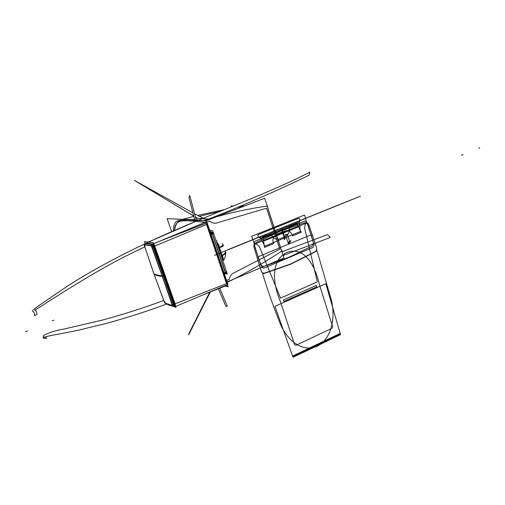 <?xml version="1.0" encoding="UTF-8"?>
<svg xmlns="http://www.w3.org/2000/svg" width="505" height="505" viewBox="0 0 505 505"><rect width="100%" height="100%" fill="white"/><g stroke="black" fill="none" stroke-linecap="round" stroke-linejoin="round"><path stroke-width="0.76" d="M309.212 175.121L309.609 172.274L309.212 175.121C278.343 190.164 244.919 204.784 208.937 218.968C244.919 204.784 278.343 190.164 309.212 175.121M309.748 172.186L309.95 172.098C242.463 206.785 157.263 229.478 68.876 285.155L38.658 305.765C28.798 313.169 36.505 306.188 36.909 314.375L34.542 315.726L36.909 314.375C36.505 306.188 28.798 313.169 38.658 305.765L68.876 285.155C157.263 229.478 242.463 206.785 309.95 172.098L309.748 172.186M144.784 247.008C108.727 263.219 72.96 285.805 35.148 310.064C72.96 285.805 108.727 263.219 144.784 247.008M32.591 310.234C31.335 311.73 35.06 310.783 34.542 315.726C35.06 310.783 31.335 311.73 32.591 310.234M158.286 241.769L205.093 222.377L195.889 221.367L148.502 242.053L195.889 221.367L205.093 222.377L158.286 241.769L205.093 222.377L195.889 221.367L205.093 222.377L158.286 241.769L205.093 222.377L195.889 221.367L148.565 242.021M327.638 234.56L330.194 237.476L283.154 255.517L330.194 237.476L327.638 234.56L281.935 251.749L327.638 234.56M163.702 300.475C143.938 307.842 123.157 314.47 101.366 320.347L62.866 329.285C56.137 330.283 49.705 332.322 43.569 335.402L43.582 338.306C44.345 338.565 44.099 338.192 42.83 337.182L45.658 337.05L46.454 338.445L45.658 337.05L42.83 337.182C44.099 338.192 44.345 338.565 43.582 338.306L46.454 338.445L43.582 338.306L43.569 335.402C49.705 332.322 56.137 330.283 62.866 329.285L101.366 320.347C123.157 314.47 143.938 307.842 163.702 300.475M166.511 304.035C147.391 311.2 127.304 317.658 106.258 323.421L78.597 330.15L59.539 333.969C52.356 335.124 47.224 336.242 44.137 337.321C47.224 336.242 52.356 335.124 59.539 333.969L78.597 330.15L106.258 323.421C127.304 317.658 147.391 311.2 166.511 304.035M175.993 307.324L153.362 242.709L144.588 241.586M148.388 242.034L196.281 221.158M146.191 243.063L152.838 244.13M160.514 240.91L205.699 222.181M205.56 222.377L205.093 222.535M225.072 286.057L228.241 286.815L205.971 220.843L228.241 286.815L225.072 286.057L228.165 286.783L205.907 220.849L194.015 220.344L194.532 221.859M201.659 295.482L226.385 285.527M227.622 284.99L227.768 284.448M227.654 283.646L227.439 283.008M226.758 284.87L226.549 285.445L226.758 284.87L226.549 285.445L226.758 284.87L226.543 285.445L202.745 295.027L227.547 285.041M226.518 283.64L175.058 303.84L226.518 283.64L206.532 224.466L226.518 283.64L206.532 224.466L154.745 246.08L175.058 303.84L154.745 246.08L206.532 224.466L154.745 246.08L175.058 303.84L226.518 283.64L175.058 303.84L154.745 246.08L175.058 303.84L226.518 283.64L206.532 224.466L226.518 283.64M205.901 223.355L206.457 223.084M226.688 284.889L227.225 284.586M207.145 222.875L227.906 284.391L174.894 306.8L152.762 243.909L207.145 222.875M154.341 244.906L175.469 304.976M207.397 223.62L207.624 224.289M207.037 222.913L206.4 222.112M206.021 221.973L205.541 222.162M152.863 244.205L151.961 244.59L152.781 245.544M206.008 223.311L205.238 222.421M162.155 276.096L172.369 305.506C169.472 305.001 167.212 304.256 165.596 303.271C167.212 304.256 169.472 305.001 172.369 305.506C169.472 305.001 167.212 304.256 165.596 303.271L163.847 300.582L153.956 273.969L144.941 247.172L144.922 244.868L151.393 245.992L152.005 247.008L162.155 276.096C158.532 275.793 155.799 275.086 153.956 273.969L163.847 300.582L165.596 303.271L163.847 300.582L165.596 303.271L172.369 305.506L162.155 276.096C158.532 275.793 155.799 275.086 153.956 273.969L144.941 247.172L144.922 244.868L151.393 245.992L152.005 247.008L172.325 304.666L172.369 305.506L165.596 303.271L163.847 300.582L153.956 273.969L144.941 247.172L144.922 244.868C146.16 244.698 148.312 245.077 151.393 245.992L162.155 276.096C158.532 275.793 155.799 275.086 153.956 273.969L144.941 247.172L144.922 244.868C146.16 244.698 148.312 245.077 151.393 245.992L162.155 276.096C158.532 275.793 155.799 275.086 153.956 273.969L163.847 300.582L153.956 273.969L144.941 247.172L144.922 244.868C146.16 244.698 148.312 245.077 151.393 245.992L162.155 276.096C158.532 275.793 155.799 275.086 153.956 273.969M144.872 244.571L145.434 243.486M152.813 244.161L152.074 244.483C149 243.656 146.822 243.303 145.554 243.423L146.286 243.082L145.554 243.423L152.074 244.483L145.554 243.423L146.286 243.082M173.758 306.182L172.603 305.872L173.209 306.207C168.38 305.089 169.617 305.342 166.038 303.795L165.791 303.6M153.81 273.647C155.654 274.789 158.437 275.503 162.162 275.799L172.893 305.91L164.712 303L153.81 273.647M154.012 274.228C155.862 275.383 158.646 276.109 162.37 276.399L151.702 245.771L144.051 244.641L154.012 274.228M151.412 245.67L152.384 244.433M144.872 244.881L145.371 243.492M151.336 245.645L151.91 244.571M152.927 245.487L152.182 244.54M152.125 247.008L153.091 246.775M153.463 246.648L154.158 246.339L174.471 304.06L154.158 246.339L153.463 246.648L173.764 304.319L174.471 304.06L173.764 304.319L153.463 246.648L173.764 304.319L153.463 246.648L154.158 246.339L153.463 246.648L163.551 275.736L173.764 304.319L174.471 304.06L154.158 246.339L174.471 304.06L173.764 304.319L174.471 304.06L154.158 246.339L153.463 246.648M151.961 244.59L145.352 243.492L146.343 243.031L152.819 244.073M145.206 243.555L144.506 241.579L153.286 242.772L176.005 307.368L172.338 306.062M174.863 305.203L153.741 245.171M153.981 245.077L175.096 305.102L173.815 305.639L152.668 245.588L153.981 245.077M172.413 304.938L173.505 304.749M162.162 275.806L163.664 275.351M163.317 275.825L162.263 276.09M172.445 304.679L173.404 304.464M152.99 246.484L151.891 246.711M163.866 275.932L162.364 276.38M173.682 306.213L174.572 305.885L173.878 306.144L174.036 305.55L173.89 306.137M174.01 306.093L172.672 305.885M166.05 303.808L165.722 303.562M173.613 306.219L174.541 305.91M173.72 306.2L173.89 305.613M223.298 260.17L222.85 260.738M225.268 273.634L227.288 274.038L226.777 272.523M213.28 232.445L212.7 230.722L209.764 230.507M221.461 256.622L222.383 256.155L219.29 246.945L218.362 247.406M218.52 247.873L219.359 247.753C222.263 246.762 223.62 246.023 223.444 245.544C223.62 246.023 222.263 246.762 219.359 247.753L218.52 247.873L219.359 247.753C222.263 246.762 223.627 246.023 223.444 245.544C223.627 246.023 222.263 246.762 219.359 247.753L218.52 247.873L219.359 247.753L221.973 255.524L221.304 256.155L221.973 255.524C224.592 253.699 225.76 252.393 225.47 251.597C225.76 252.393 224.592 253.699 221.973 255.524L221.304 256.155L221.973 255.524C224.75 253.579 225.893 252.235 225.394 251.477C225.893 252.235 224.75 253.579 221.973 255.524C224.75 253.579 225.893 252.235 225.394 251.477M222.989 244.382L223.09 244.502C223.298 245.152 221.966 246.188 219.107 247.608M225.817 252.633C226.038 253.321 224.725 254.387 221.878 255.833M221.973 255.524L219.359 247.753L221.973 255.524L219.359 247.753L221.973 255.524L221.304 256.155M227.08 281.935L283.943 257.979L281.746 251.149M281.626 250.777L267.214 206.04M267.195 205.977L264.696 198.213L205.971 220.849L193.926 220.325L194.457 221.891L193.926 220.325L205.971 220.843M225.994 280.938L229.396 279.145L230.23 276.317L232.388 273.666L279.789 249.18L266.571 208.18L215.49 223.311L212.233 222.793L209.745 221.171L206.463 222.162L209.745 221.171L212.233 222.793L215.49 223.311L266.571 208.18L279.789 249.18L266.571 208.18L215.49 223.311L212.233 222.793L209.745 221.171L205.604 222.427M209.411 229.579L210.332 230.545L209.177 228.891M231.366 206.734L231.113 205.958L233.285 205.952M281.601 250.972L267.044 205.787M240.601 205.914L244.761 205.895M240.759 206.412L243.965 206.198L238.556 206.835M227.225 282.377C245.436 273.483 263.761 262.972 282.207 250.84L281.531 250.764M173.297 230.88C173.499 224.712 175.229 221.266 178.499 220.552C184.596 219.561 191.698 219.568 199.803 220.578M203.61 220.742C223.822 214.133 245.209 209.209 267.757 205.971M185.31 219.416L194.614 219.505M196.079 219.599L198.326 219.972M196.331 217.674L196.136 218.21L196.331 217.674L196.136 218.21L208.47 219.075L203.3 220.641L208.47 219.075L202.644 218.57L208.47 219.075L203.3 220.641L208.47 219.075L196.136 218.21L196.331 217.674L196.136 218.21L208.47 219.075L204.235 220.357M241.447 207.17L239.269 207.574M220.243 211.273L199.058 216.374M239.427 207.555L241.415 207.189L239.427 207.555M241.1 207.309L239.2 207.713L241.1 207.309M210.112 219.252L209.348 219.006L210.118 219.227M208.723 219.195L209.108 219.643M208.836 219.157L209.215 219.599M198.238 220.142L203.509 220.736M229.302 279.252L226.631 280.616L229.396 279.145L230.23 276.317L229.396 279.145L230.23 276.317L232.388 273.666L230.23 276.317L232.388 273.666L279.789 249.18L232.388 273.666L279.789 249.18L266.571 208.18L215.49 223.311L212.233 222.793L209.884 221.19L212.233 222.793L215.49 223.311L266.571 208.18L279.789 249.18L232.388 273.666L230.23 276.317L229.396 279.145L226.631 280.616L229.302 279.252M210.276 292.041L188.643 334.828L188.826 333.736L209.682 292.281M210.434 291.972L208.862 294.838M229.794 280.793L229.144 281.134M189.83 196.514L189.602 195.542L189.899 195.915L188.889 197.493L195.208 221.575M227.111 306.08L225.924 306.51L218.4 288.759M174.402 230.4C175.671 216.727 186.061 221.771 194.147 220.994C186.061 221.771 175.671 216.727 174.402 230.4C175.929 223.494 177.956 220.426 180.493 221.203C181.819 220.767 186.377 220.698 194.147 220.994C186.377 220.698 181.819 220.767 180.493 221.203C177.956 220.426 175.929 223.494 174.402 230.4C175.929 223.494 177.956 220.426 180.493 221.203C181.819 220.767 186.377 220.698 194.147 220.994M198.402 220.161L197.083 219.637M203.168 220.685L198.181 220.193L203.168 220.685M171.612 231.612L167.13 218.671L194.696 219.795M196.521 219.871L196.148 219.858M223.822 272.997L210.901 234.711L212.346 234.143L225.243 272.403L223.822 272.997L210.901 234.711L212.346 234.143L225.243 272.403L223.822 272.997L210.901 234.711L212.346 234.143L225.243 272.403L223.822 272.997L210.901 234.711L212.346 234.143L225.243 272.403L223.822 272.997L210.901 234.711L212.346 234.143L225.243 272.403L223.822 272.997M225.716 273.072L212.302 233.285L210.421 234.023L223.866 273.843L225.716 273.072M211.866 233.455L213.337 232.483L226.783 272.422L225.28 273.249M213.609 233.291L212.561 234.055L213.609 233.291L226.518 271.627L225.457 272.309M225.407 273.338L224.693 273.868L225.464 273.546M225.243 276.488L224.435 273.975M210.579 233.051L209.588 230.103M224.51 274.335L224.416 273.981L225.874 273.344M212.163 233.196L211.772 232.729M211.948 233.285L211.557 232.818M210.13 231.58L211.81 232.376L210.13 231.58L211.81 232.376L210.13 231.58L211.81 232.376L210.901 232.988L210.351 232.237M211.008 233.102L210.623 233.121M216.159 240.872L217.068 240.967L216.222 241.055M219.246 248.018L218.596 248.107M219.574 247.968C219.265 245.392 218.248 243.378 216.519 241.927M212.959 232.477L211.873 232.433M212.062 232.3L212.857 232.426L212.062 232.3M210.055 231.359L212.428 232.477L210.781 233.121M210.901 232.988L210.939 232.515L210.901 232.988L210.939 232.515L210.901 232.988L211.469 232.767L210.901 232.988M211.81 232.376L211.469 232.767L211.81 232.376M197.266 218.154L195.334 216.986M193.617 215.951L134.362 180.367L192.752 212.794M203.042 218.109L194.406 213.653M239.66 207.618L238.543 206.81M221.228 255.915L221.739 255.429M222.004 255.183C223.273 257.298 223.545 259.109 222.812 260.618M256.521 242.305L280.307 231.221L304.281 222.869C306.062 222.585 307.318 223.368 308.05 225.224L314.148 245.159L313.132 247.349L263.78 268.187L261.666 267.265L254.842 246.995C254.35 244.975 254.905 243.416 256.521 242.305L280.307 231.221L304.281 222.869C306.062 222.585 307.318 223.368 308.05 225.224L314.148 245.159L313.132 247.349L263.78 268.187L261.666 267.265L254.842 246.995C254.35 244.975 254.905 243.416 256.521 242.305M290.804 263.926L264.809 273.041C262.985 273.356 261.741 272.561 261.091 270.661L253.655 246.181L254.558 244.167L306.718 222.907L308.467 223.791L316.401 247.273C316.963 249.142 316.502 250.619 315.025 251.698L290.804 263.926L264.809 273.041C262.985 273.356 261.741 272.561 261.091 270.661L253.655 246.181L254.558 244.167L306.718 222.907L308.467 223.791L316.401 247.273C316.963 249.142 316.502 250.619 315.025 251.698L290.804 263.926M330.655 208.23L279.833 228.809L330.655 208.23M206.532 224.466L154.745 246.08L206.532 224.466M340.187 333.407L292.572 356.063L274.954 306.346L325.82 283.715L340.187 333.407L292.572 356.063L274.954 306.346L325.82 283.715L340.187 333.407M266.375 234.295L214.354 255.353L266.375 234.295M173.335 306.219L172.603 305.872M152.074 244.483C149 243.656 146.822 243.303 145.554 243.423C146.822 243.303 149 243.656 152.074 244.483M254.981 241.264L304.831 221.02L306.844 221.979L313.22 241.781C313.674 243.732 313.144 245.241 311.629 246.314L288.696 257.367L264.386 266.223C262.531 266.558 261.211 265.788 260.428 263.913L253.908 243.53L254.981 241.264L304.831 221.02L306.844 221.979L313.22 241.781C313.674 243.732 313.144 245.241 311.629 246.314L288.696 257.367L264.386 266.223C262.531 266.558 261.211 265.788 260.428 263.913L253.908 243.53L254.981 241.264M228.001 249.647L279.252 228.898L228.001 249.647M317.108 345.906L293.02 357.25L292.774 356.606L340.338 333.956L340.515 334.619L317.108 345.906L293.02 357.25L292.774 356.606L340.338 333.956L340.515 334.619L317.108 345.906M173.871 306.144L174.036 305.55M238.833 207.239L243.965 206.198M196.136 218.21L202.486 218.558L196.136 218.21M212.561 234.055L213.609 233.297M219.227 246.977L216.594 242.154M222.326 256.18L222.787 260.542M288.456 244.18L288.204 243.391L289.011 241.579L291.031 240.74L288.456 244.18L288.204 243.391L289.011 241.579L291.031 240.74L288.456 244.18L288.204 243.391L289.011 241.579L291.031 240.74L288.456 244.18L288.204 243.391L289.011 241.579L291.031 240.74L288.456 244.18M284.637 231.05L276.86 234.213C273.489 236.031 272.29 238.928 273.262 242.911L273.521 243.707L264.494 247.418L263.004 237.722L297.003 223.917L301.251 232.294L292.49 235.898L292.237 235.109C290.754 231.385 288.216 230.027 284.637 231.05L276.86 234.213C273.489 236.031 272.29 238.928 273.262 242.911L273.521 243.707L264.494 247.418L263.004 237.722L297.003 223.917L301.251 232.294L292.49 235.898L292.237 235.109C290.754 231.385 288.216 230.027 284.637 231.05M287.351 234.288L289.769 241.851L288.204 243.038L285.476 234.509L287.351 234.288L289.769 241.851L288.204 243.038L285.476 234.509L287.351 234.288M314.243 214.739L320.208 212.491L314.243 214.739M317.361 281.878L280.565 298.139L259.387 246.711L257.02 244.42L254.343 243.467L251.623 236.308L304.572 214.978L306.497 222.232L305.077 224.801L304.603 228.178L317.361 281.878L280.565 298.139L259.387 246.711L257.02 244.42L254.343 243.467L251.623 236.308L304.572 214.978L306.497 222.232L305.077 224.801L304.603 228.178L317.361 281.878M298.303 218.425L258.743 234.377L257.752 235.343L257.973 236.005C258.661 237.565 259.772 238.114 261.312 237.659L270.699 233.853L271.942 235.822C273.899 238.827 276.488 239.837 279.701 238.859L285.098 236.649C288.09 235.077 289.479 232.452 289.27 228.771L289.106 226.385L298.221 222.692C299.604 221.96 300.121 220.773 299.768 219.119L299.566 218.469L298.303 218.425L258.743 234.377L257.752 235.343L257.973 236.005C258.661 237.565 259.772 238.114 261.312 237.659L270.699 233.853L271.942 235.822C273.899 238.827 276.488 239.837 279.701 238.859L285.098 236.649C288.09 235.077 289.479 232.452 289.27 228.771L289.106 226.385L298.221 222.692C299.604 221.96 300.121 220.773 299.768 219.119L299.566 218.469L298.303 218.425M298.55 221.108L334.796 206.438L298.55 221.108M280.483 301.763C273.994 286.689 268.837 261.009 287.099 252.393C305.796 245.613 315.783 268.553 319.4 284.492L332.669 326.748L332.025 328.294L295.936 345.287L294.554 344.669L280.483 301.763C273.994 286.689 268.837 261.009 287.099 252.393C305.796 245.613 315.783 268.553 319.4 284.492L332.669 326.748L332.025 328.294L295.936 345.287L294.554 344.669L280.483 301.763M258.314 256.717L310.834 234.926L312.57 235.803L316.414 247.267C316.976 249.148 316.566 250.682 315.196 251.869L290.874 264.159L264.778 273.306C262.966 273.451 261.735 272.574 261.079 270.674L257.417 258.737L258.314 256.717L310.834 234.926L312.57 235.803L316.414 247.267C316.976 249.148 316.566 250.682 315.196 251.869L290.874 264.159L264.778 273.306C262.966 273.451 261.735 272.574 261.079 270.674L257.417 258.737L258.314 256.717M263.919 240.165L297.679 226.41L298.543 226.543L263.515 241.119L263.919 240.165L297.679 226.41L298.505 226.852L263.515 241.119L263.919 240.165M331.362 207.946L279.966 228.752L331.362 207.946M262.663 273.868L290.861 264.121L317.014 250.77L331.406 300.229C335.238 316.269 332.726 337.933 317.216 346.241C301.169 353.071 286.499 339.038 280.174 323.553C273.729 307.52 267.89 290.956 262.663 273.868L290.861 264.121L317.014 250.77L331.406 300.229C335.238 316.269 332.726 337.933 317.216 346.241C301.169 353.071 286.499 339.038 280.174 323.553C273.729 307.52 267.89 290.956 262.663 273.868M313.15 215.307L279.947 228.752L313.15 215.307M283.4 300.014L316.345 285.401L316.799 286.827L283.867 301.46L283.4 300.014L316.345 285.401L316.799 286.827L283.867 301.46L283.4 300.014M359.749 196.477L328.01 209.329L359.749 196.477M270.503 232.609L279.259 228.91L270.503 232.609M52.305 320.789L54.029 320.208L52.305 320.789M300.317 231.524L264.797 246.118L260.384 237.678L259.557 236.87L299.08 220.868L300.317 231.524L264.797 246.118L260.384 237.678L259.557 236.87L299.08 220.868L300.317 231.524M327.474 209.398L360.494 196.161L327.474 209.398M297.218 222.781L262.171 236.99L297.218 222.781M299.863 220.603L333.546 206.968L299.863 220.603M284.29 239.723L284.435 238.322L281.519 229.226L282.112 228.986L285.192 238.6L284.29 239.723L284.435 238.322L281.519 229.226L282.112 228.986L285.192 238.6L284.29 239.723L284.435 238.322L281.519 229.226L282.112 228.986L285.192 238.6L284.29 239.723L284.435 238.322L281.519 229.226L282.112 228.986L285.192 238.6L284.29 239.723M270.964 232.294L279.278 228.923L270.964 232.294M461.488 155.237L462.561 154.707L461.488 155.237M279.789 228.714L288.557 225.299L279.802 228.696M462.593 154.827L463.047 154.511L462.593 154.827M289.327 224.839L280.168 228.696L289.327 224.839M219.359 247.753C222.263 246.762 223.62 246.023 223.444 245.544M478.753 148.3L479.712 147.75L478.753 148.3M269.998 232.811L278.937 229.043L269.998 232.811M27.554 330.794L25.319 331.899L27.554 330.794M86.153 274.556L68.876 285.155L86.153 274.556M145.169 243.606L144.569 244.59M173.291 306.213L165.962 303.757M224.252 209.638L197.783 215.401M193.743 216.399L182.804 219.309M188.643 334.828L192.279 327.631M196.312 220.426L189.899 195.915M219.713 288.229L227.275 306.062M226.36 272.877L225.886 273.338M210.598 233.039L210.389 232.414M223.122 244.761L222.402 243.574M212.864 232.426L213.205 232.672M197.108 218.147L195.366 217.093M193.642 216.052L142.492 185.209M222.831 260.675C224.315 259.987 225.312 257.436 225.817 253.03"/></g></svg>

